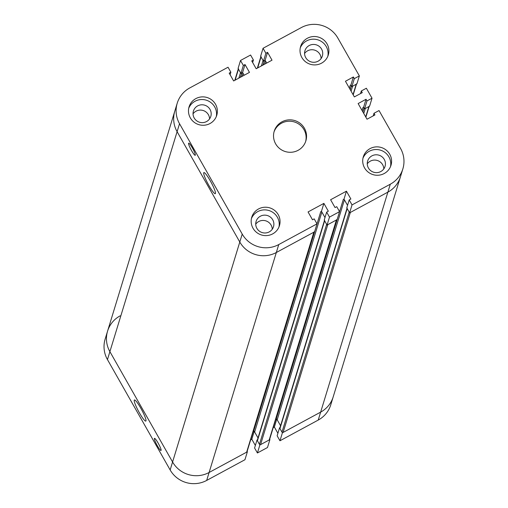 <?xml version="1.0" encoding="UTF-8"?>
<svg xmlns="http://www.w3.org/2000/svg" width="508" height="508" viewBox="0 0 508 508"><rect width="100%" height="100%" fill="white"/><g stroke="black" fill="none" stroke-linecap="round" stroke-linejoin="round"><path stroke-width="0.76" d="M281.946 121.825A16.535 16.199 -163 0 1 300.349 123.508A16.535 16.199 -163 0 1 305.854 140.894A16.535 16.199 -163 0 1 285.299 151.555A16.535 16.199 -163 0 1 274.218 131.229A16.535 16.199 -163 0 1 281.946 121.825M305.625 141.58A16.535 16.199 17 0 0 299.637 124.663A16.535 16.199 17 0 0 281.527 123.203A16.535 16.199 17 0 0 274.022 131.928M215.449 193.459A11.989 1.734 61.6 0 1 215.29 193.681A11.989 1.734 61.6 0 1 208.058 183.959A11.989 1.734 61.6 0 1 203.873 172.593A11.989 1.734 61.6 0 1 210.699 181.566A11.989 1.734 61.6 0 1 215.449 193.459M242.221 234.074L179.534 123.723A26.873 26.327 -163 0 1 177.222 103.213A26.873 26.327 -163 0 1 189.776 87.928L228.035 67.227L230.867 72.206L229.191 73.114L233.636 80.95L249.466 72.384L245.021 64.548L243.338 65.456L240.513 60.477L250.584 55.023L253.416 60.008L251.739 60.916L256.184 68.745L272.015 60.179L267.57 52.349L265.887 53.257L263.055 48.273L301.32 27.572A26.873 26.327 -163 0 1 337.852 38.056L359.353 75.908L354.317 78.632L353.371 76.968L345.453 81.255L354.355 96.914L362.267 92.634L361.328 90.97L366.363 88.246L372.021 98.215L366.986 100.94L366.046 99.276L358.127 103.562L367.024 119.221L374.942 114.941L373.996 113.278L379.031 110.553L400.539 148.406A26.873 26.327 -163 0 1 402.85 168.916A26.873 26.327 -163 0 1 390.296 184.201L352.038 204.902L349.206 199.917L350.882 199.009L346.437 191.179L330.6 199.746L335.051 207.575L336.728 206.667L339.56 211.652L329.489 217.1L326.657 212.122L328.333 211.214L323.888 203.378L308.058 211.944L312.503 219.78L314.185 218.872L317.011 223.85L278.752 244.558A26.873 26.327 -163 0 1 242.221 234.074L239.795 242.024L177.101 131.674A26.873 26.327 -163 0 1 174.79 111.163L177.222 103.213M195.332 154.794A6.89 0.997 61.6 0 1 195.231 155.302A6.89 0.997 61.6 0 1 191.071 149.72A6.89 0.997 61.6 0 1 188.671 143.186A6.89 0.997 61.6 0 1 192.253 147.745A6.89 0.997 61.6 0 1 195.332 154.794M206.559 121.545A9.093 8.909 -163 0 1 193.415 111.055A9.093 8.909 -163 0 1 204.718 105.194A9.093 8.909 -163 0 1 206.559 121.545M209.569 118.891A9.093 8.909 17 0 0 193.034 113.843A9.093 8.909 -163 0 1 209.569 118.891M318.103 61.189A9.093 8.909 -163 0 1 304.952 50.705A9.093 8.909 -163 0 1 316.255 44.837A9.093 8.909 -163 0 1 318.103 61.189M321.107 58.534A9.093 8.909 17 0 0 304.571 53.486A9.093 8.909 -163 0 1 321.107 58.534M380.79 171.545A9.093 8.909 -163 0 1 367.64 161.055A9.093 8.909 -163 0 1 378.943 155.188A9.093 8.909 -163 0 1 380.79 171.545M383.8 168.885A9.093 8.909 17 0 0 367.265 163.836A9.093 8.909 17 0 1 383.8 168.885M269.246 231.896A9.093 8.909 -163 0 1 256.102 221.412A9.093 8.909 -163 0 1 267.405 215.544A9.093 8.909 -163 0 1 269.246 231.896M272.256 229.241A9.093 8.909 17 0 0 255.721 224.193A9.093 8.909 17 0 1 272.256 229.241M307.384 38.252A14.472 14.173 -163 0 1 328.301 54.94A14.472 14.173 -163 0 1 310.318 64.268A14.472 14.173 -163 0 1 307.384 38.252M327.831 56.242A14.472 14.173 17 0 0 300.285 47.828M258.534 208.959A14.472 14.173 -163 0 1 279.451 225.647A14.472 14.173 -163 0 1 261.468 234.975A14.472 14.173 -163 0 1 258.534 208.959M278.981 226.949A14.472 14.173 17 0 0 251.435 218.535M370.072 148.603A14.472 14.173 -163 0 1 390.989 165.291A14.472 14.173 -163 0 1 373.005 174.619A14.472 14.173 -163 0 1 370.072 148.603M390.519 166.592A14.472 14.173 17 0 0 362.972 158.178M195.847 98.609A14.472 14.173 -163 0 1 216.764 115.297A14.472 14.173 -163 0 1 198.78 124.625A14.472 14.173 -163 0 1 195.847 98.609M216.287 116.599A14.472 14.173 17 0 0 188.741 108.185M242.018 76.416L242.995 73.216L244.157 75.254L242.589 72.504L240.913 73.412L243.338 65.456M242.589 72.504L245.021 64.548M240.913 73.412L238.081 68.428L240.513 60.477M252.647 62.522L253.416 60.008M329.489 217.1L327.057 225.057L337.134 219.602L339.56 211.652M327.057 225.057L324.225 220.072L326.657 212.122M321.456 211.328L320.739 211.722A0.826 0.813 -163 0 1 321.862 212.039L324.993 217.557L321.456 211.328L323.888 203.378M366.986 100.94L364.56 108.89L369.595 106.166L372.021 98.215M364.56 108.89L363.614 107.226L366.046 99.276M363.614 107.226L362.896 107.62A0.826 0.813 -163 0 1 364.02 107.944L362.966 112.071M360.528 93.574L361.328 90.97M344.005 199.13L343.287 199.517A0.826 0.813 -163 0 1 344.411 199.841L347.542 205.359L344.005 199.13L346.437 191.179M279.991 427.609L279.559 427.844L282.391 432.822L320.65 412.121A26.873 26.327 17 0 0 333.21 396.837A26.873 26.327 -163 0 1 320.65 412.121L283.115 432.435L350.323 212.465L387.864 192.151A26.873 26.327 17 0 0 400.425 176.867A26.873 26.327 -163 0 1 387.864 192.151L349.606 212.852L352.038 204.902M349.606 212.852L346.774 207.867L349.206 199.917M314.154 232.035L247.04 451.695A0.826 0.813 -163 0 1 246.653 452.164L209.112 472.478L276.327 252.508A26.873 26.327 -163 0 1 239.795 242.024A26.873 26.327 17 0 0 276.327 252.508L314.585 231.8L317.011 223.85M230.099 74.72L230.867 72.206M264.566 64.211L265.544 61.011L266.706 63.056L265.138 60.3L267.57 52.349M265.138 60.3L263.462 61.208L265.887 53.257M263.462 61.208L260.629 56.223L263.055 48.273M354.317 78.632L351.885 86.582L356.921 83.858L359.353 75.908M351.885 86.582L350.939 84.919L353.371 76.968M350.939 84.919L350.222 85.312A0.826 0.813 17 0 1 351.345 85.636L350.291 89.764M373.202 115.881L373.996 113.278M336.702 219.837L269.589 439.49A0.826 0.813 -163 0 1 269.202 439.966L260.566 444.633A0.826 0.813 -163 0 1 259.442 444.316L257.416 440.754A0.826 0.813 -163 0 1 257.346 440.125L324.46 220.478M260.566 444.633L327.774 224.663L336.41 219.989A0.826 0.813 17 0 0 336.798 219.519M324.561 220.148A0.826 0.813 17 0 0 324.631 220.783L326.65 224.339L259.442 444.316M258.013 437.94L254.648 432.016A0.826 0.813 17 0 0 253.524 431.692L254.241 431.305L258.013 437.94M363.76 113.474L365.277 108.502L368.878 106.553A0.826 0.813 17 0 0 369.259 106.083M276.073 419.487L276.79 419.1L280.562 425.736L277.197 419.811A0.826 0.813 17 0 0 276.073 419.487L343.287 199.517M206.68 480.428L209.112 472.478A26.873 26.327 -163 0 1 172.58 461.994L109.893 351.644L172.58 461.994A26.873 26.327 17 0 0 209.112 472.478L247.371 451.777L244.945 459.727L206.68 480.428A26.873 26.327 17 0 1 170.148 469.944L107.461 359.594A26.873 26.327 17 0 1 105.15 339.084L107.575 331.133A26.873 26.327 17 0 0 109.893 351.644L177.101 131.674A26.873 26.327 -163 0 1 174.79 111.163L107.575 331.133A26.873 26.327 17 0 0 109.893 351.644L107.461 359.594M278.752 244.558L276.327 252.508L313.861 232.194A0.826 0.813 17 0 0 314.249 231.724M347.11 207.95A0.826 0.813 17 0 0 347.18 208.578L349.199 212.141L281.991 432.111L279.965 428.555A0.826 0.813 -163 0 1 279.895 427.92L347.008 208.28M283.115 432.435A0.826 0.813 -163 0 1 281.991 432.111M238.849 78.13L240.506 72.695L238.487 69.139A0.826 0.813 -163 0 1 238.411 68.51M242.995 73.216A0.826 0.813 17 0 0 241.871 72.892L240.309 77.337M170.148 469.944L239.795 242.024L177.101 131.674L179.534 123.723M265.544 61.011A0.826 0.813 17 0 0 264.42 60.687L262.858 65.138M261.398 65.926L263.055 60.496L261.036 56.934A0.826 0.813 -163 0 1 260.96 56.305M356.591 83.776A0.826 0.813 -163 0 1 356.203 84.245L352.603 86.195L351.085 91.167M134.239 400.209A11.989 1.734 61.6 0 1 134.398 399.986A11.989 1.734 61.6 0 1 141.63 409.702A11.989 1.734 61.6 0 1 145.809 421.075A11.989 1.734 61.6 0 1 138.982 412.096A11.989 1.734 61.6 0 1 134.239 400.209M154.349 438.874A6.89 0.997 61.6 0 1 154.457 438.36A6.89 0.997 61.6 0 1 158.61 443.948A6.89 0.997 61.6 0 1 161.017 450.482A6.89 0.997 61.6 0 1 157.429 445.922A6.89 0.997 61.6 0 1 154.349 438.874M257.442 439.807L257.016 440.042L254.584 447.993L257.416 452.977L267.487 447.523L269.919 439.572L269.685 439.166M257.016 440.042L259.842 445.027L257.416 452.977M259.842 445.027L269.919 439.572M250.647 439.884L251.816 439.255L255.353 445.478M251.816 439.255L254.146 431.622M273.196 427.685L274.364 427.05L277.901 433.28M276.695 419.424L274.364 427.05M120.136 315.849A26.873 26.327 17 0 0 107.575 331.133M247.371 451.777L247.142 451.364M279.559 427.844L277.133 435.794L279.965 440.773L318.224 420.072A26.873 26.327 17 0 0 330.778 404.787L402.85 168.916M282.391 432.822L279.965 440.773M318.224 420.072L390.296 184.201M269.202 439.966L336.41 219.989M257.416 440.754L324.631 220.783M254.648 432.016L321.862 212.039M253.524 431.692L320.739 211.722M365.709 116.91L368.878 106.553M362.826 111.836L364.02 107.944M362.033 110.439L362.896 107.62M246.653 452.164L313.861 232.194M277.197 419.811L344.411 199.841M279.965 428.555L347.18 208.578M235.121 80.143L238.487 69.139M240.551 77.21L241.871 72.892M263.1 65.005L264.42 60.687M257.67 67.945L261.036 56.934M353.041 94.602L356.203 84.245M350.158 89.529L351.345 85.636M349.358 88.132L350.222 85.312M365.868 117.189L369.164 106.394M238.316 68.834L234.804 80.315M257.353 68.116L260.858 56.636M353.193 94.882L356.495 84.087"/></g></svg>
